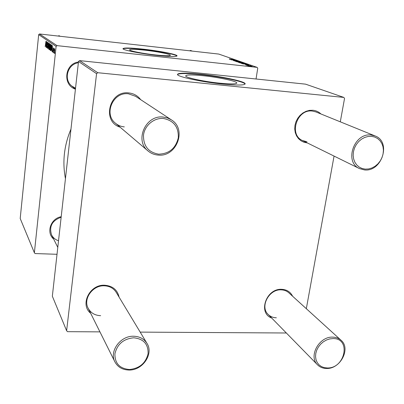 <?xml version="1.0" encoding="UTF-8"?>
<svg xmlns="http://www.w3.org/2000/svg" width="404" height="404" viewBox="0 0 404 404"><rect width="100%" height="100%" fill="white"/><g stroke="black" fill="none" stroke-linecap="round" stroke-linejoin="round"><path stroke-width="0.61" d="M220.018 83.209C231.128 84.244 236.719 84.133 236.789 82.886C236.436 81.052 218.074 77.209 202.899 75.7C191.769 74.619 186.027 74.705 185.673 75.957C185.618 77.684 204.278 81.679 220.018 83.209M223.038 84.103C237.744 85.466 245.112 85.325 245.147 83.673C244.587 81.234 220.326 76.189 200.354 74.19C185.613 72.745 177.982 72.851 177.452 74.498C177.29 76.755 202.076 82.073 223.038 84.103M245.097 84.088L245.092 84.062C244.526 81.608 220.271 76.558 200.298 74.563C186.895 73.235 179.285 73.22 177.457 74.518M144.672 50.172C156.737 51.475 170.347 54.121 170.407 55.222C170.104 56.025 165.16 55.939 155.58 54.954C143.173 53.636 129.391 50.914 129.553 49.864C130.053 49.061 135.088 49.167 144.672 50.172M157.484 55.449C170.17 56.752 176.689 56.868 177.053 55.803C176.922 54.338 158.939 50.854 143.031 49.136C130.351 47.793 123.659 47.652 122.957 48.712C122.695 50.086 140.981 53.697 157.484 55.449M176.972 56.045C176.346 54.535 158.626 51.126 142.996 49.434C131.396 48.202 124.73 47.99 122.998 48.798M65.448 178.613C62.241 161.969 64.085 145.46 70.973 129.088M120.119 127.189C101.48 121.579 109.302 90.173 128.851 92.935C133.785 93.501 137.724 95.738 140.683 99.657M171.377 119.857C187.264 129.275 176.563 157.328 158.121 155.07C154.313 154.767 150.96 153.404 148.066 150.985C134.269 140.506 145.743 114.645 163.261 117.059L167.514 117.963L171.377 119.857L135.587 96.303L128.467 93.809C113.135 91.592 103.338 113.989 115.483 123.245C118.034 125.376 120.983 126.593 124.316 126.891M90.668 313.282C79.633 304.591 89.789 284.189 104.722 285.239C112.64 285.906 117.433 289.87 119.104 297.137M146.97 343.37C153.914 353.798 142.688 370.448 129.048 370.034C122.528 369.882 117.822 367.18 114.923 361.918C109.019 351.374 120.437 335.653 133.618 336.234C139.582 336.426 144.031 338.805 146.97 343.37L116.211 292.344C113.58 288.249 109.641 286.072 104.389 285.805C92.789 285.083 82.881 298.798 88.153 308.242C90.738 312.954 94.9 315.433 100.641 315.681M271.71 318.044C257.616 313.115 266.216 288.193 281.755 289.325C286.82 289.602 290.436 291.9 292.602 296.218M341.057 340.264C351.076 348.42 340.481 369.029 326.659 368.463C323.003 368.448 319.968 367.251 317.564 364.868C308.237 356.444 319.064 336.386 332.628 337.133C335.956 337.183 338.769 338.224 341.057 340.264L288.83 292.789C286.744 290.93 284.204 289.951 281.214 289.85C269.044 288.961 259.651 306.697 268.14 314.403C270.337 316.579 273.074 317.701 276.356 317.781M307.363 142.945L303.975 142.258L301.01 140.799L298.485 138.628L296.541 135.845L295.263 132.593L294.733 129.033L294.976 125.346L295.981 121.72L297.697 118.337L300.041 115.372L302.889 112.979L306.096 111.282L309.499 110.358L312.928 110.262C316.044 110.585 318.716 111.822 320.943 113.973M375.089 135.946C391.577 141.728 381.926 172.114 364.484 169.927L359.464 168.584C343.95 162.095 354.05 132.608 371.14 135.007L375.089 135.946L315.867 111.913L312.322 111.05C297.041 108.812 288.527 134.663 302.475 140.536L306.979 141.774M57.03 45.632L56.105 46.384L38.683 34.633L39.501 33.966L57.03 45.632L257.146 67.372L257.742 68.231L256.045 78.997M56.105 46.384L34.375 252.768L35.092 253.555L57.015 254.293M50.985 47.329L50.278 50.374L50.586 45.248L50.939 44.566L50.985 47.329M51.757 49.697L52.404 45.652L52.04 51.591L52.081 49.924L51.757 49.697L52.192 49.742M45.187 46.667L45.98 41.243L45.233 46.672M47.844 46.839L47.404 48.288L47.334 46.208L47.48 47.637L47.748 46.829L47.667 43.91L48.031 42.582L47.748 46.829M49.071 43.364L48.106 48.722L48.44 42.935L48.147 47.889L49.071 43.364M49.51 46.288L48.813 49.308L49.121 44.233L49.465 43.556L49.51 46.288M54.727 52.646L54.616 53.469L54.727 52.646M38.683 34.633L20.2 218.498L34.375 252.768M50.01 48.207L49.601 49.798L49.222 49.535L49.96 43.975L50.298 44.309L50.01 48.207M45.809 45.425L46.41 41.541L46.066 47.233L46.101 45.637L45.809 45.425L46.208 45.47M46.677 44.041L46.152 47.293L46.864 41.849L46.712 46.798L47.409 42.223L46.692 47.687L46.677 44.041M52.641 52.106L52.56 50.515L52.697 51.586L52.894 51.03L53.126 47.773L52.712 52.116M51.116 50.768L50.692 50.606L51.439 44.99L51.773 45.299L51.732 47.717L51.116 50.768M54.727 50.793L54.166 53.217L54.091 51.343L54.656 48.839L54.727 50.793M53.828 51.995L53.717 52.813L53.828 51.995M53.57 50.884L53.803 48.318L53.782 49.248L54.091 48.601L53.57 50.884M53.176 51.525L53.065 52.338L53.176 51.525M245.794 64.963L246.556 65.059L245.794 64.963M247.203 65.458L247.97 65.554L247.203 65.458M239.633 62.817L244.976 63.494L239.633 62.817M242.355 63.756L248.263 64.63L242.355 63.756M238.208 62.297L243.339 62.938L238.208 62.297M235.017 61.181L239.33 61.524L235.618 61.221L240.703 62.004L235.017 61.181M229.285 58.928L234.108 59.711L229.275 58.979M230.936 59.747L237.057 60.736L230.936 59.747M257.146 67.372L218.761 54.07L39.501 33.966M229.437 59.221L235.098 60.055L229.437 59.221M233.436 60.64L238.663 61.297L233.436 60.64M236.451 61.696L241.743 62.367L236.451 61.696M245.556 64.6L248.824 65.15L245.546 64.65M241.218 63.357L246.586 64.069L241.218 63.357M248.086 65.786L252.141 66.306L248.086 65.786M246.395 65.175L250.672 65.786L246.395 65.175M249.157 66.145L249.93 66.241L249.157 66.145M97.748 72.71L96.571 73.674L78.507 61.489L79.568 60.62L97.748 72.71L343.844 97.42L344.536 98.475L340.289 121.826M334.063 156.08L306.323 308.686M78.507 61.489L52.343 296.208L66.625 330.74L67.503 331.674L99.934 331.871M140.183 332.113L286.35 332.997M96.571 73.674L66.625 330.74M343.844 97.42L305.555 84.153L79.568 60.62M75.422 89.153C62.367 85.057 64.645 63.605 78.447 62.039M53.631 239.037C45.889 232.638 50.657 218.453 61.201 216.726M61.145 217.246C52.106 220.508 48.919 226.407 51.591 234.941C53.07 237.784 55.383 239.718 58.524 240.739M78.366 62.766C67.609 64.069 63.282 79.462 71.75 86.007L75.523 88.239M231.608 59.716L234.431 59.949L231.628 59.54M240.102 62.044L236.956 61.726L240.102 62.044M242.249 62.676L240.622 62.474L242.249 62.676M240.011 62.398L238.254 62.176L240.011 62.398M246.384 64.347L244.642 64.09L246.384 64.347M245.496 63.807L241.461 63.302L245.496 63.807M243.314 63.16L240.143 62.842L243.314 63.16M251.576 66.2L248.495 65.807L251.576 66.2M49.748 49.591L49.222 49.535M49.965 44.687L49.924 46.551L49.965 44.687L50.338 44.728M49.647 47.076L49.636 49.111L49.919 48.127L49.647 47.076L50.04 47.117M49.147 44.718L48.879 48.647L49.424 46.162L49.394 44.218L49.147 44.718M46.208 43.258L46.157 44.985L46.208 43.258M52.182 47.44L51.879 49.061L52.136 49.243L52.182 47.44M51.182 50.657L50.692 50.606M51.444 45.713L51.05 50.131L51.646 47.611L51.444 45.713L51.833 45.758M50.611 45.738L50.343 49.707L50.899 47.197L50.869 45.233L50.611 45.738M54.732 50.732L54.611 49.379L54.091 51.343M54.197 51.348L54.212 52.677L54.631 50.722M163.443 118.493C154.106 117.604 144.693 125.402 143.511 135.032C143.248 145.925 148.283 152.303 158.615 154.166C169.17 153.808 175.73 148.344 178.295 137.779C178.725 126.992 173.776 120.559 163.443 118.493M133.759 337.794C123.548 338.789 117.271 344.107 114.918 353.758C114.761 363.353 119.609 368.605 129.462 369.514C139.521 368.443 145.728 363.171 148.081 353.692C148.389 344.173 143.617 338.87 133.759 337.794M365.246 169.119L368.605 168.948L371.948 167.973L375.099 166.246L377.917 163.852L380.26 160.908L382.007 157.555L383.078 153.964L383.416 150.308L383.007 146.763L381.861 143.516L380.033 140.718L377.614 138.522L374.72 137.037L371.498 136.34L368.11 136.471L364.726 137.426L361.524 139.158L358.661 141.582L356.288 144.576L354.525 147.98L353.465 151.621L353.152 155.318L353.611 158.878L354.808 162.12L356.681 164.888L359.131 167.039L362.034 168.473L365.246 169.119M327.326 367.978C345.314 368.579 351.334 338.037 332.936 338.577L329.679 338.936L326.442 340.022L323.387 341.784L320.67 344.132L318.428 346.94L316.776 350.071L315.797 353.364L315.544 356.651L316.029 359.762L317.216 362.539L319.044 364.852L321.427 366.579L324.235 367.635L327.326 367.978M60.065 36.274L59.065 35.683L58.1 36.052M192.355 51.111L190.572 50.455L189.627 50.803M51.838 45.834L51.586 45.809M236.744 83.204L236.789 82.886M245.092 84.062L245.147 83.673M51.05 50.131L51.343 50.162M71.75 86.007L75.427 89.138M115.483 123.245L148.066 150.985M114.923 361.918L88.153 308.242M57.787 247.364L51.591 234.941M359.464 168.584L302.475 140.536M268.14 314.403L317.564 364.868"/></g></svg>
